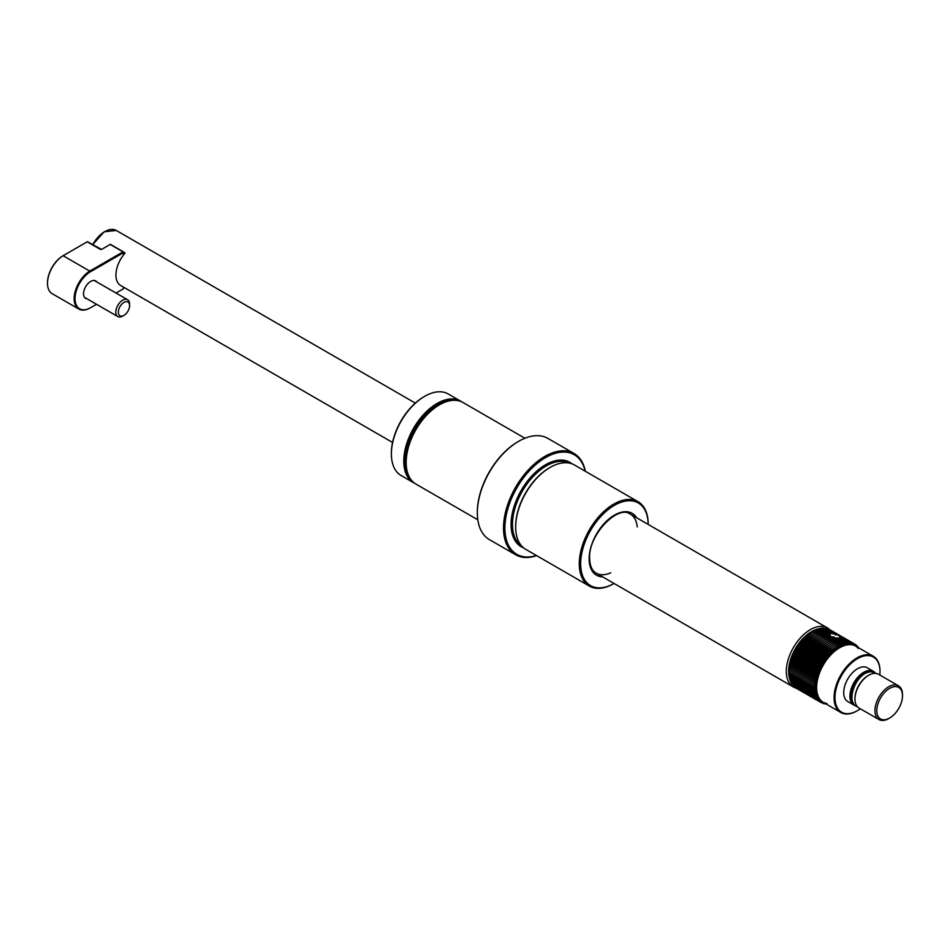 <?xml version="1.0" encoding="UTF-8"?>
<svg xmlns="http://www.w3.org/2000/svg" width="950" height="950" viewBox="0 0 950 950"><rect width="100%" height="100%" fill="white"/><g stroke="black" fill="none" stroke-linecap="round" stroke-linejoin="round"><path stroke-width="1.43" d="M817.238 629.375L819.09 628.556L829.873 634.778L831.096 636.821L833.684 636.987L844.408 643.174M829.873 634.778L819.09 628.556L829.896 634.79M841.736 639.101L842.306 637.723L841.842 638.721L841.617 636.939L839.741 636.773L837.805 634.731L835.311 634.956L834.67 633.341L833.15 634.149L832.616 632.724L831.357 633.757L831.072 632.534L830.074 633.769L830.003 632.736L828.958 634.992M829.386 633.365L820.527 628.247L829.386 633.365L820.527 628.247L818.627 629.019M830.003 632.736L821.928 628.057L819.992 628.793M831.143 632.534L823.282 627.986L821.311 628.663M832.711 632.736L823.793 628.283M834.801 633.389L825.871 628.235L834.706 633.341M856.413 646.724L855.748 644.777L855.499 646.071L853.563 643.578L853.326 645.026L852.459 643.174L852.233 644.706L851.236 642.877L851.034 644.468L849.965 642.699L849.787 644.361L848.647 642.639L848.433 644.373L847.281 642.711L847.103 644.492L845.821 642.913L845.749 644.741L844.455 643.197L844.431 645.074L843.006 643.625L843.018 645.537L841.534 644.171L841.593 646.119L840.049 644.824L840.168 646.807L838.553 645.596L838.719 647.603L836.986 646.523L837.211 648.541L835.561 647.461L835.786 649.551L834.076 648.553L834.432 650.596L832.616 649.741L833.031 651.783L831.096 651.094L831.582 653.125L829.742 652.389L830.312 654.431L828.364 653.849L828.994 655.868L826.951 655.453L827.723 657.376L825.645 657.056L826.488 658.956L824.386 658.73L825.312 660.582L823.187 660.452L824.184 662.269L822.047 662.233L823.116 664.002L820.966 664.05L822.106 665.784L820.004 665.819L821.168 667.589L819.019 667.803L820.289 669.418L818.152 669.703L819.494 671.258L817.404 671.531L818.781 673.123L816.644 673.502L818.14 674.975L816.074 675.403L817.582 676.839L815.539 677.326L817.107 678.68L815.088 679.226L816.715 680.509L814.732 681.114L816.418 682.302L814.459 683.062L816.204 684.071L814.281 684.879L816.086 685.793L814.209 686.648L816.062 687.479L814.221 688.275L788.868 673.716L788.844 671.258A32.146 18.561 -60 0 1 791.207 658.231A32.146 18.561 -60 0 1 811.573 631.881A32.146 18.561 -60 0 1 811.716 631.797L837.033 646.475M814.209 686.648L788.844 672.006L790.352 661.117L794.877 650.061L803.106 638.721L811.692 631.833L837.045 646.475L811.621 631.881M808.64 633.971L834.076 648.553L808.64 633.971M808.592 633.852L835.786 649.551M810.029 632.854L835.549 647.461M811.466 631.94L813.188 630.954L838.541 645.584M812.974 631.109L814.684 630.182L840.026 644.812M814.411 630.42L816.169 629.529L841.462 644.195L816.169 629.529M815.836 629.838L817.641 628.983L842.935 643.649M825.206 628.389L834.765 633.353M827.913 628.983L853.611 643.601M828.258 628.924L853.587 643.554L828.258 628.947M829.207 629.47L855.748 644.777M854.668 644.1L829.35 629.482M848.754 644.706A32.146 18.561 120 0 0 818.758 674.144A32.146 18.561 120 0 0 818.532 697.039M858.503 647.722L858.171 648.434M858.42 647.401L857.767 646.986M858.135 648.387L857.613 646.416L857.351 647.544M857.304 647.508L856.674 645.501L856.461 646.76M856.722 645.549L855.831 645.026M841.557 636.856L852.399 643.162L841.498 636.856M851.236 642.877L842.318 637.711M841.842 637.996L849.906 642.663M848.647 642.639L840.774 638.079M847.281 642.711L839.099 638.032L847.234 642.675M845.892 642.901L836.998 637.747L835.489 638.756M833.637 636.939L844.431 643.186L833.684 636.987M836.036 647.769L837.211 648.541M837.912 639.136L839.194 638.044L847.258 642.687M839.681 639.267L840.786 638.103M840.964 639.267L841.854 638.02M814.471 682.967L789.106 668.325L814.471 682.967M814.293 684.784L788.928 670.142L814.293 684.784M814.209 688.358L788.868 673.716L816.086 689.035L814.34 690.021L816.264 690.674L814.542 691.529L816.513 692.17L814.827 693.061L816.834 693.595L815.219 694.509L817.249 694.949L815.694 695.875L817.724 696.16L816.288 697.205L818.306 697.336L816.905 698.321L818.971 698.428L817.641 699.414L819.719 699.426L818.461 700.387L820.539 700.316L819.399 701.302L821.477 701.136L820.313 702.026L822.391 701.789M814.328 690.009L788.975 675.379L814.34 689.938L788.975 675.379L788.904 673.419M817.238 629.161A32.466 18.751 120 0 0 788.607 671.389A32.466 18.751 120 0 0 789.177 676.875L814.554 691.612M814.815 693.12L789.462 678.419L814.851 693.132M789.877 679.927L815.242 694.581L789.877 679.927L789.64 677.908M815.682 695.922L790.352 681.293L815.717 695.934L790.352 681.293L790.056 679.262M790.554 680.521L790.922 682.563L816.288 697.205M791.148 681.708L791.576 683.739L816.941 698.381M792.941 685.199L818.496 700.435M794.877 687.171L820.361 702.062M822.439 701.812L821.346 702.679L823.424 702.359M795.981 688.038L821.406 702.703M823.472 702.383L822.451 703.214L824.505 702.81M824.564 702.834L823.674 703.653L825.657 703.154M822.819 703.166L823.674 703.653M825.716 703.178L824.826 703.926L825.621 703.736M826.916 703.392L826.239 704.092M816.181 684.095L788.999 668.313M816.62 687.289A31.825 18.371 -60 0 1 816.62 687.028A31.825 18.371 -60 0 1 839.123 648.054A31.825 18.371 -60 0 1 839.361 647.924M873.276 656.26L855.819 646.178A32.466 18.751 120 0 0 849.775 644.658A32.466 18.751 120 0 0 839.586 647.793A32.466 18.751 120 0 0 816.62 687.562A32.466 18.751 120 0 0 823.353 702.418L840.797 712.5A32.466 18.751 -60 0 1 838.387 679.678A32.466 18.751 -60 0 1 867.231 654.728A32.466 18.751 -60 0 1 873.276 656.26A32.466 18.751 -60 0 1 879.997 671.116A32.466 18.751 -60 0 1 879.997 671.389M857.268 710.754A32.466 18.751 -60 0 1 857.043 710.885A32.466 18.751 -60 0 1 846.842 714.02A32.466 18.751 -60 0 1 840.797 712.5M879.819 675.034A31.825 18.371 120 0 0 879.997 671.65A31.825 18.371 120 0 0 867.492 655.595A31.825 18.371 120 0 0 837.33 684.748A31.825 18.371 120 0 0 847.507 713.688A31.825 18.371 120 0 0 857.494 710.624A31.825 18.371 120 0 0 860.332 708.783M819.351 701.266L793.867 686.232M817.629 699.449L792.11 684.059M814.827 693.061L789.462 678.419L789.307 676.483M789.177 676.887L789.058 674.987M855.606 705.767A19.487 11.246 -60 0 1 853.955 705.09L847.756 701.516A19.487 11.246 -60 0 1 845.156 684.701A19.487 11.246 -60 0 1 867.243 667.767L873.442 671.353A19.487 11.246 -60 0 1 874.855 672.446M853.955 705.09A19.487 11.246 -60 0 1 851.354 688.287A19.487 11.246 -60 0 1 873.442 671.353M857.589 706.907L856.556 706.408C845.488 702.204 855.903 671.567 871.506 671.828A18.513 10.688 120 0 0 852.661 688.679A18.513 10.688 120 0 0 853.409 703.19M854.976 698.689A18.513 10.688 -60 0 1 854.964 698.297A18.513 10.688 -60 0 1 856.33 690.804A18.513 10.688 -60 0 1 868.062 675.628A18.513 10.688 -60 0 1 868.395 675.438M898.462 685.793L878.489 674.262A19.487 11.246 120 0 0 868.751 675.224A19.487 11.246 120 0 0 856.401 691.196A19.487 11.246 120 0 0 854.964 699.093A19.487 11.246 120 0 0 859.002 708.011L878.988 719.542A19.487 11.246 -60 0 1 876.375 702.739A19.487 11.246 -60 0 1 898.462 685.793A19.487 11.246 -60 0 1 902.5 694.711L902.5 695.78A18.181 10.498 120 0 0 892.572 687.052A18.181 10.498 120 0 0 878.121 703.261A18.181 10.498 120 0 0 889.639 718.046A18.181 10.498 120 0 0 901.158 703.143A18.181 10.498 120 0 0 902.5 695.78M889.639 718.046L888.725 718.58A19.487 11.246 -60 0 1 878.988 719.542M789.177 676.97L814.53 691.6L789.189 676.97A32.466 18.751 120 0 0 789.426 677.896M796.088 688.121A34.093 19.689 -60 0 1 793.381 686.992A34.093 19.689 -60 0 1 786.315 671.389A34.093 19.689 -60 0 1 801.194 637.07A34.093 19.689 -60 0 1 827.474 627.938A34.093 19.689 -60 0 1 829.813 629.719M454.171 400.306A46.111 26.624 120 0 0 421.515 419.045A46.111 26.624 120 0 0 405.163 461.13A46.111 26.624 120 0 0 409.593 477.529M414.746 483.324A47.084 27.182 -60 0 1 413.535 482.695A47.084 27.182 -60 0 1 403.786 461.13A47.084 27.182 -60 0 1 424.329 413.749A47.084 27.182 -60 0 1 460.619 401.137A47.084 27.182 -60 0 1 461.771 401.874M460.619 401.137L448.222 393.977A47.084 27.182 120 0 0 424.674 396.316A47.084 27.182 120 0 0 391.376 453.981A47.084 27.182 120 0 0 401.137 475.534L413.535 482.695M391.376 453.981L391.376 453.186A46.111 26.624 -60 0 1 423.985 396.708A46.111 26.624 -60 0 1 424.329 396.518M123.69 252.166L125.115 252.997A22.729 13.122 120 0 0 115.936 275.061A22.729 13.122 120 0 0 120.638 285.475L392.564 442.463M589.368 586.091L525.766 549.361A48.711 28.12 -60 0 1 515.684 527.072A48.711 28.12 -60 0 1 550.121 467.412A48.711 28.12 -60 0 1 574.477 465.001L638.079 501.719A48.711 28.12 -60 0 1 648.173 524.02L648.173 524.412A47.738 27.562 120 0 0 614.246 505.424A47.738 27.562 120 0 0 580.664 563.789A47.738 27.562 120 0 0 614.068 583.466A48.711 28.12 -60 0 1 613.724 583.668A48.711 28.12 -60 0 1 589.368 586.091A48.711 28.12 -60 0 1 579.286 563.789A48.711 28.12 -60 0 1 600.543 514.769A48.711 28.12 -60 0 1 638.079 501.719M585.141 471.152A57.475 33.179 120 0 0 540.954 460.548A57.475 33.179 120 0 0 504.889 527.998A57.475 33.179 120 0 0 536.429 555.524M536.643 555.643A58.449 33.749 -60 0 1 515.612 554.753A58.449 33.749 -60 0 1 503.512 527.998A58.449 33.749 -60 0 1 529.031 469.169A58.449 33.749 -60 0 1 574.073 453.518A58.449 33.749 -60 0 1 585.354 471.283M518.32 441.501A57.475 33.179 -60 0 0 517.976 441.691A57.475 33.179 -60 0 0 477.339 512.086L477.339 512.881A58.449 33.749 120 0 0 489.44 539.636L515.612 554.753M574.073 453.518L547.889 438.401A58.449 33.749 120 0 0 518.664 441.299A58.449 33.749 120 0 0 477.339 512.881M524.899 438.247L462.994 402.503A47.084 27.182 120 0 0 439.446 404.843A47.084 27.182 120 0 0 406.161 462.508L406.161 461.712A46.111 26.624 -60 0 1 438.758 405.234A46.111 26.624 -60 0 1 439.102 405.044M406.161 462.508A47.084 27.182 120 0 0 415.91 484.061L477.814 519.804M122.692 316.089L123.963 315.353A7.944 4.584 -60 0 1 118.346 312.111A7.944 4.584 -60 0 1 123.963 302.385A7.944 4.584 -60 0 1 129.58 305.627A7.944 4.584 -60 0 1 123.963 315.353L122.692 316.089A9.737 5.629 -60 0 1 117.812 316.576A9.737 5.629 -60 0 1 116.327 308.774A9.737 5.629 -60 0 1 122.692 300.188A9.737 5.629 -60 0 1 127.561 299.701A9.737 5.629 -60 0 1 129.58 304.166L129.58 305.627M87.067 298.822A10.07 5.807 -60 0 1 85.631 298.371A10.07 5.807 -60 0 1 84.087 290.308A10.07 5.807 -60 0 1 90.666 281.438A10.07 5.807 -60 0 1 95.701 280.939A10.07 5.807 -60 0 1 96.805 281.948M123.5 254.944L123.5 252.664L90.666 271.629A22.076 12.754 120 0 0 75.05 298.668A22.076 12.754 120 0 0 90.666 307.681L96.544 304.297M116.019 293.039L123.5 288.729L123.5 287.126M47.5 283.29L47.5 282.756A22.076 12.754 -60 0 1 63.116 255.716L63.567 255.455A22.729 13.122 120 0 0 63.567 255.455A22.729 13.122 120 0 0 47.5 283.29A22.729 13.122 120 0 0 52.203 293.692L78.838 309.071A22.729 13.122 -60 0 1 74.136 298.668A22.729 13.122 -60 0 1 90.202 270.833L123.037 251.869L110.188 244.447L101.923 249.221A1.294 0.748 180 0 1 100.082 249.221L87.222 241.799L63.116 255.716L90.666 271.629M90.666 307.681L90.202 307.942A22.729 13.122 -60 0 1 78.838 309.071M123.5 252.664L123.037 251.869L123.5 252.664M123.69 287.233L123.5 288.194M807.251 634.897L834.432 650.596M805.849 636.084L833.031 651.783M804.472 637.355L831.654 653.054M803.118 638.709L830.3 654.408M801.8 640.146L828.994 655.844M800.529 641.654L827.711 657.352M799.294 643.221L826.476 658.92M798.107 644.86L825.301 660.547M796.979 646.534L824.172 662.233M795.91 648.268L823.104 663.967M794.901 650.038L822.094 665.736M793.962 651.842L821.144 667.529M793.084 653.659L820.278 669.358M792.288 655.512L819.482 671.211M791.576 657.364L818.758 673.063M841.605 636.916L852.399 643.15M791.338 658.825L816.703 673.467M791.303 658.92L816.668 673.562M791.54 657.459L818.722 673.158M792.039 656.889L817.404 671.531M792.003 656.984L817.368 671.626M792.252 655.607L819.446 671.294M792.834 654.966L818.199 669.607M792.787 655.061L818.152 669.703M793.048 653.754L820.23 669.453M793.701 653.054L819.066 667.696M793.654 653.149L819.019 667.803M790.934 659.217L818.116 674.916M790.376 661.081L817.558 676.768M789.901 662.922L817.083 678.621M789.509 664.739L816.691 680.438M789.212 666.544L816.394 682.242M789.723 664.584L815.088 679.226M789.699 664.679L815.064 679.321M789.877 663.017L817.059 678.716M790.174 662.672L815.539 677.326M790.151 662.768L815.516 677.421M790.341 661.176L817.534 676.863M790.709 660.749L816.074 675.403M790.685 660.856L816.05 675.498M790.899 659.312L818.092 675.011M794.034 686.66L819.339 701.266L794.01 686.672M818.449 700.423L793.119 685.805L818.437 700.399M791.576 683.739L816.881 698.345L791.564 683.751M790.922 682.563L816.228 697.169L790.911 682.575M788.844 672.006L814.186 686.636L788.844 672.006M815.124 685.283L816.062 685.817M789.189 666.639L816.383 682.326M789.355 666.568L814.72 681.209M789.367 666.472L814.732 681.114M789.486 664.834L816.679 680.533M793.915 651.926L821.097 667.624M794.592 651.261L819.957 665.914M794.639 651.166L820.004 665.819M794.853 650.133L822.035 665.819M795.601 649.408L820.966 664.05M795.661 649.313L821.026 663.955M795.863 648.363L823.044 664.05M796.682 647.579L822.047 662.233M796.741 647.496L822.106 662.138M796.919 646.629L824.113 662.328M797.822 645.81L823.187 660.452M797.881 645.715L823.246 660.369M798.047 644.943L825.241 660.642M799.021 644.076L824.386 658.73M799.092 643.993L824.446 658.635M799.235 643.304L826.417 659.003M800.28 642.414L825.645 657.056M800.339 642.331L825.704 656.972M800.458 641.737L827.652 657.436M801.586 640.811L826.951 655.453M801.646 640.727L827.011 655.369M801.741 640.229L828.922 655.916M802.928 639.279L828.293 653.921M802.999 639.196L828.364 653.849M803.047 638.792L830.241 654.479M804.306 637.818L829.671 652.46M804.377 637.747L829.742 652.389M804.401 637.426L831.582 653.125M805.731 636.441L831.096 651.094M805.802 636.381L831.167 651.023M805.778 636.144L832.96 651.842M807.179 635.158L832.544 649.8M807.251 635.099L832.616 649.741M807.179 634.956L834.361 650.655M854.739 644.195L855.701 644.741M92.625 244.696L104.191 231.788L116.28 230.458A22.729 13.122 120 0 0 92.862 244.827M92.72 244.756A22.076 12.754 -60 0 1 104.678 231.717M610.779 572.767A34.093 19.689 -60 0 1 596.22 573.171C592.004 570.712 589.808 565.725 589.629 558.22C588.288 534.743 617.987 504.414 630.313 514.104A34.093 19.689 -60 0 1 637.248 526.929M602.692 576.899A35.72 20.627 -60 0 1 589.154 558.885A35.72 20.627 -60 0 1 608.38 519.472A35.72 20.627 -60 0 1 636.785 517.845M569.003 463.018A47.738 27.562 120 0 0 546.226 465.951A47.738 27.562 120 0 0 512.466 524.412A47.738 27.562 120 0 0 521.324 545.621M523.581 547.853A48.711 28.12 -60 0 1 511.088 524.412A48.711 28.12 -60 0 1 533.864 473.848A48.711 28.12 -60 0 1 572.078 463.861M515.684 526.668A47.738 27.562 -60 0 1 549.433 467.804A47.738 27.562 -60 0 1 549.777 467.614M123.5 251.916L110.509 244.411A0.653 0.653 0 0 0 109.856 244.411L110.639 244.708M101.923 249.221L109.725 244.708M87.412 241.68L101.472 249.387M871.506 671.828L876.826 673.586M827.094 628.508L837.959 634.79M822.783 703.178L823.602 703.653M796.017 688.085L821.346 702.703M789.866 679.939L815.207 694.569M788.916 670.237L814.281 684.867M789.094 668.42L814.447 683.062M808.711 633.911L834.076 648.553M816.169 629.518L841.51 644.159M829.362 629.458L854.679 644.076M855.819 644.991L856.686 645.489M857.755 646.962L858.396 647.342M868.062 675.628L868.751 675.224M854.964 698.297L854.964 699.093M626.145 511.694L827.474 627.938M592.04 570.76L793.381 686.992M423.985 396.708L424.674 396.316M116.28 230.458L415.293 403.085M517.976 441.691L518.664 441.299M438.758 405.234L439.446 404.843M127.561 299.701L94.276 280.488M117.812 316.576L84.526 297.362M123.69 254.707L123.69 252.249"/></g></svg>
